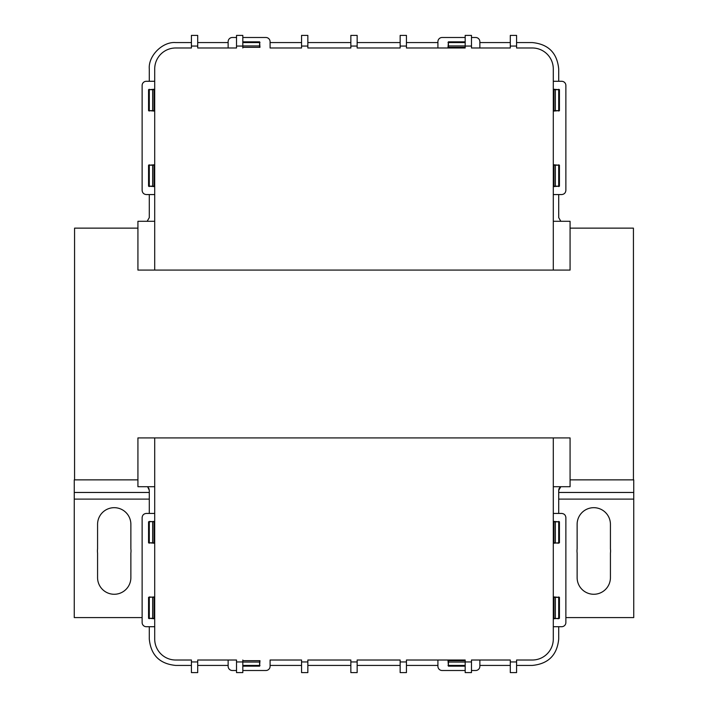 <?xml version="1.0" encoding="UTF-8"?>
<svg xmlns="http://www.w3.org/2000/svg" width="708" height="708" viewBox="0 0 708 708"><rect width="100%" height="100%" fill="white"/><g stroke="black" fill="none" stroke-linecap="round" stroke-linejoin="round"><path stroke-width="1.06" d="M593.782 507.68A16.656 16.656 0 0 1 610.429 524.336L610.429 548.877A16.78 16.78 0 0 1 610.429 553.072L610.429 577.613A16.656 16.656 0 0 1 593.782 594.269A16.656 16.656 0 0 1 577.126 577.613L577.126 553.072A16.78 16.78 0 0 1 577.126 548.877L577.126 524.336A16.656 16.656 0 0 1 593.782 507.68M114.218 507.68A16.656 16.656 0 0 1 130.874 524.336L130.874 548.877A16.78 16.78 0 0 1 130.874 553.072L130.874 577.613A16.656 16.656 0 0 1 114.218 594.269A16.656 16.656 0 0 1 97.571 577.613L97.571 553.072A16.78 16.78 0 0 1 97.571 548.877L97.571 524.336A16.656 16.656 0 0 1 114.218 507.68M565.878 617.58L633.74 617.58L633.74 479.865L570.073 479.865M137.927 479.865L74.26 479.865L74.26 617.58L142.122 617.58M633.74 492.458L558.709 492.458M149.291 492.458L74.26 492.458M570.073 228.135L633.43 228.135L633.43 479.865M74.57 479.865L74.57 228.135L137.927 228.135M191.417 661.945L197.709 661.945L197.709 672.6L191.417 672.6L191.417 660.015L175.69 660.015A20.974 20.974 0 0 1 154.707 639.032L154.707 437.916L553.293 437.916L553.293 639.032A20.974 20.974 0 0 1 532.31 660.015L516.583 660.015L516.583 672.6L510.291 672.6L510.291 661.945L516.583 661.945M242.817 670.503L265.889 670.503A4.195 4.195 0 0 0 270.084 666.308L270.084 660.015L301.555 660.015L301.555 661.945L307.847 661.945L307.847 660.015L350.849 660.015L350.849 661.945L357.151 661.945L357.151 660.015L400.153 660.015L400.153 661.945L406.445 661.945L406.445 660.015L465.183 660.015L437.916 660.015L437.916 666.308A4.195 4.195 0 0 0 442.111 670.503L465.183 670.503M197.709 661.945L197.709 660.015L236.525 660.015L228.135 660.015L228.135 666.308A4.195 4.195 0 0 0 232.33 670.503L236.525 670.503M510.291 661.945L510.291 660.015L471.475 660.015L479.865 660.015L479.865 666.308A4.195 4.195 0 0 1 475.67 670.503L471.475 670.503M154.707 437.916L137.927 437.916L137.927 486.706L154.707 486.706M553.293 486.706L570.073 486.706L570.073 437.916L553.293 437.916M236.525 660.015L236.525 661.945L242.817 661.945L242.817 660.015M465.183 660.015L465.183 661.945L471.475 661.945L471.475 660.015M471.475 661.945L471.475 672.6L465.183 672.6L465.183 661.945M406.445 661.945L406.445 672.6L400.153 672.6L400.153 661.945M357.151 661.945L357.151 672.6L350.849 672.6L350.849 661.945M307.847 661.945L307.847 672.6L301.555 672.6L301.555 661.945M242.817 661.945L242.817 672.6L236.525 672.6L236.525 661.945M154.707 513.433L146.317 513.433C143.786 513.698 142.388 515.097 142.122 517.628L142.122 622.518A4.195 4.195 0 0 0 146.317 626.713L154.707 626.713M149.069 542.806L154.043 543.186L154.043 521.433L149.069 521.823M149.069 618.323L154.043 618.712L154.043 596.959L149.069 597.348M259.597 665.653L259.978 660.679L242.817 660.679M465.183 660.679L448.022 660.679L448.403 665.653M553.293 626.713L561.683 626.713A4.195 4.195 0 0 0 565.878 622.518L565.878 517.628C565.621 515.097 564.223 513.698 561.683 513.433L553.293 513.433M558.931 521.823L553.957 521.433L553.957 543.186L558.931 542.806M558.931 597.348L553.957 596.959L553.957 618.712L558.931 618.323M479.865 665.423L510.291 665.423M516.583 665.423L532.31 665.423C548.346 663.865 557.143 655.068 558.709 639.032L558.709 626.713M558.709 618.712L553.957 618.323M553.957 597.348L558.709 597.348L558.709 618.323L559.435 618.323L559.435 597.348L558.709 596.959M558.709 543.186L553.957 542.806M553.957 521.823L558.709 521.823L558.709 542.806L559.435 542.806L559.435 521.823L558.709 521.433M558.709 513.433L558.709 490.361L560.833 486.706L559.931 487.387M147.839 487.184L149.291 490.361L149.291 513.433M154.043 521.823L149.291 521.433M154.043 597.348L149.291 596.959M149.291 543.186L148.565 542.806L148.565 521.823L149.291 521.823L149.291 542.806L152.654 542.806L152.654 521.823M191.417 665.423L175.69 665.423C159.654 663.865 150.857 655.068 149.291 639.032L149.291 626.713M149.291 618.712L148.565 618.323L148.565 597.348L149.291 597.348L149.291 618.323L152.654 618.323L152.654 597.348M197.709 665.423L228.135 665.423M242.817 666.157L259.597 666.157L259.978 665.423M270.084 665.423L301.555 665.423M307.847 665.423L350.849 665.423M357.151 665.423L400.153 665.423M406.445 665.423L437.916 665.423M448.022 665.423L465.183 665.423M148.069 487.387L148.928 488.635M148.999 488.812L149.291 490.361M558.709 490.361L558.913 489.042M559.001 488.812L559.727 487.617M154.043 542.806L152.654 542.806M555.346 521.823L555.346 542.806M555.346 597.348L555.346 618.323M154.043 618.323L152.654 618.323M242.817 662.068L259.597 662.068L259.597 665.423L242.817 665.423M259.597 662.068L259.597 660.679M448.403 660.679L448.403 666.157L465.183 666.157M448.403 662.068L465.183 662.068M191.417 46.055L197.709 46.055L197.709 35.4L191.417 35.4L191.417 47.985L175.69 47.985A20.974 20.974 0 0 0 154.707 68.968L154.707 270.084L553.293 270.084L553.293 68.968A20.974 20.974 0 0 0 532.31 47.985L516.583 47.985L516.583 35.4L510.291 35.4L510.291 46.055L516.583 46.055M553.293 221.294L570.073 221.294L570.073 270.084L553.293 270.084M242.817 37.497L265.889 37.497A4.195 4.195 0 0 1 270.084 41.692L270.084 47.985L301.555 47.985L301.555 46.055L307.847 46.055L307.847 47.985L350.849 47.985L350.849 46.055L357.151 46.055L357.151 47.985L400.153 47.985L400.153 46.055L406.445 46.055L406.445 47.985L465.183 47.985L437.916 47.985L437.916 41.692A4.195 4.195 0 0 1 442.111 37.497L465.183 37.497M197.709 46.055L197.709 47.985L236.525 47.985L228.135 47.985L228.135 41.692A4.195 4.195 0 0 1 232.33 37.497L236.525 37.497M510.291 46.055L510.291 47.985L471.475 47.985L479.865 47.985L479.865 41.692A4.195 4.195 0 0 0 475.67 37.497L471.475 37.497M154.707 270.084L137.927 270.084L137.927 221.294L154.707 221.294M465.183 47.985L465.183 46.055L471.475 46.055L471.475 47.985M236.525 47.985L236.525 46.055L242.817 46.055L242.817 47.985M471.475 46.055L471.475 35.4L465.183 35.4L465.183 46.055M406.445 46.055L406.445 35.4L400.153 35.4L400.153 46.055M357.151 46.055L357.151 35.4L350.849 35.4L350.849 46.055M307.847 46.055L307.847 35.4L301.555 35.4L301.555 46.055M242.817 46.055L242.817 35.4L236.525 35.4L236.525 46.055M154.707 194.567L146.317 194.567C143.786 194.302 142.388 192.903 142.122 190.372L142.122 85.482A4.195 4.195 0 0 1 146.317 81.287L154.707 81.287M149.069 165.194L154.043 164.814L154.043 186.567L149.069 186.177M149.069 89.677L154.043 89.288L154.043 111.041L149.069 110.652M259.597 42.347L259.978 47.321L242.817 47.321M465.183 47.321L448.022 47.321L448.403 42.347M553.293 81.287L561.683 81.287A4.195 4.195 0 0 1 565.878 85.482L565.878 190.372C565.621 192.903 564.223 194.302 561.683 194.567L553.293 194.567M558.931 186.177L553.957 186.567L553.957 164.814L558.931 165.194M558.931 110.652L553.957 111.041L553.957 89.288L558.931 89.677M242.817 41.843L259.597 41.843L259.978 42.577M270.084 42.577L301.555 42.577M307.847 42.577L350.849 42.577M357.151 42.577L400.153 42.577M406.445 42.577L437.916 42.577M448.022 42.577L448.403 41.843L465.183 41.843M149.291 81.287L149.291 68.968C148.158 55.852 162.575 41.436 175.69 42.577L191.417 42.577M197.709 42.577L228.135 42.577M149.291 89.288L148.565 89.677L148.565 110.652L149.291 111.041M149.291 164.814L148.565 165.194L148.565 186.177L149.291 186.567M149.291 194.567L149.291 217.639L147.158 221.294M558.709 194.567L558.709 217.639L560.842 221.294M558.709 164.814L559.435 165.194L559.435 186.177L558.709 186.567M558.709 89.288L559.435 89.677L559.435 110.652L558.709 111.041M516.583 42.577L532.31 42.577C548.346 44.135 557.143 52.932 558.709 68.968L558.709 81.287M479.865 42.577L510.291 42.577M149.291 186.177L149.291 165.194L152.654 165.194L152.654 186.177L149.291 186.177M154.043 165.194L152.654 165.194M154.043 186.177L152.654 186.177M555.346 165.194L558.709 165.194L558.709 186.177L555.346 186.177L555.346 165.194L553.957 165.194M555.346 186.177L553.957 186.177M555.346 89.677L558.709 89.677L558.709 110.652L555.346 110.652L555.346 89.677L553.957 89.677M555.346 110.652L553.957 110.652M149.291 110.652L149.291 89.677L152.654 89.677L152.654 110.652L149.291 110.652M154.043 89.677L152.654 89.677M154.043 110.652L152.654 110.652M242.817 42.577L259.597 42.577L259.597 45.931L242.817 45.931M259.597 45.931L259.597 47.321M448.403 47.321L448.403 42.577L465.183 42.577M448.403 45.931L465.183 45.931M633.74 499.113L558.709 499.113M149.291 499.113L74.26 499.113"/></g></svg>
